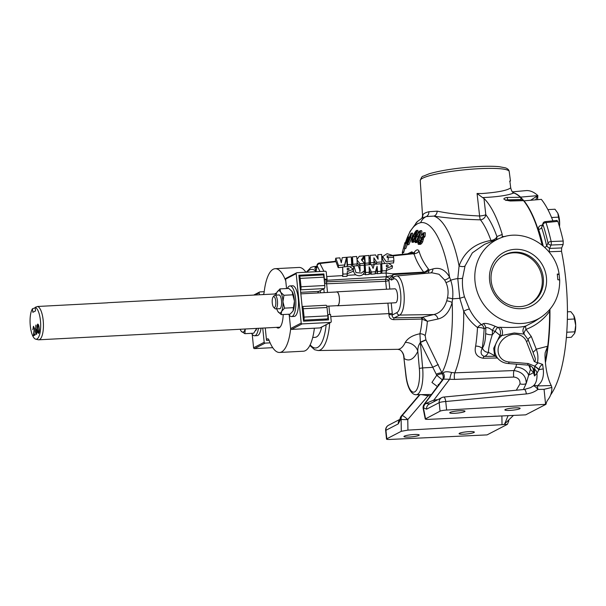 <?xml version="1.0" encoding="UTF-8"?>
<svg xmlns="http://www.w3.org/2000/svg" width="606" height="606" viewBox="0 0 606 606"><rect width="100%" height="100%" fill="white"/><g stroke="black" fill="none" stroke-linecap="round" stroke-linejoin="round"><path stroke-width="0.91" d="M353.881 265.989L353.556 268.155C352.965 270.518 353.684 272.745 355.745 274.813C358.608 276.185 361.062 276.041 363.1 274.374L364.145 272.768L364.471 270.602L364.176 265.178L359.873 265.496L360.176 271.124L358.237 265.655L353.889 265.966L355.98 272.602L361.502 273.056L364.471 270.602M387.969 266.481C388.317 265.08 387.779 264.633 386.363 265.14L386.37 266.784L387.969 266.481L388.181 265.92M382.038 270.897L386.507 270.7L386.416 268.428L392.491 265.989L388.272 263.148L381.742 263.799L382.144 270.405L381.735 273.261L386.045 273.003L392.34 273.851L423.67 272.139C419.132 266.102 415.913 259.951 414.004 253.687L413.443 253.187L414.633 252.816L413.565 254.088M381.742 263.799L381.848 272.2M348.867 269.685C349.215 268.284 348.677 267.837 347.261 268.344L347.276 269.988L348.867 269.685L349.086 269.125M342.935 274.101L342.587 276.472L347.049 276.328L347.314 271.632L353.389 269.193L349.177 266.352L342.648 267.004L342.935 274.101L347.412 273.904M342.648 267.004L342.746 275.397M389.658 263.277L393.529 262.868M388.332 257.573L386.855 255.929L393.559 255.709L387.075 253.679L382.666 256.558L386.128 261.595L393.877 260.845L393.642 257.308L388.332 257.573L388.09 260.103M386.961 257.55L388.378 257.52M300.773 293.857L336.792 291.971A6.848 2.25 87 0 1 337.345 292.145A6.848 2.25 87 0 1 339.428 299.523A6.848 2.25 87 0 1 337.512 305.651L326.778 306.212M336.345 291.994A6.984 2.295 87 0 1 336.784 291.834A6.984 2.295 87 0 1 337.353 292.016A6.984 2.295 87 0 1 339.466 299.538A6.984 2.295 87 0 1 337.519 305.788A6.984 2.295 87 0 1 337.065 305.674M336.784 291.834L394.877 288.797A6.984 2.295 87 0 1 395.438 288.979A6.984 2.295 87 0 1 397.559 296.501A6.984 2.295 87 0 1 395.604 302.75L337.519 305.788M320.71 292.812A28.702 9.423 -93 0 0 320.112 290.721M283.199 314.537A17.513 5.749 87 0 1 278.321 328.066A17.513 5.749 87 0 1 276.563 327.361M40.435 320.612A15.998 5.257 -93 0 0 35.156 307.34L37.602 306.477A16.718 5.492 87 0 1 43.185 320.362A16.718 5.492 87 0 1 38.761 339.799A16.718 5.492 87 0 1 38.254 339.754L35.709 339.171A15.998 5.257 -93 0 0 40.435 320.612M35.201 307.848L32.489 308.719A15.998 5.257 -93 0 0 30.3 325.869A15.998 5.257 -93 0 0 35.709 339.171M107.58 302.818L37.602 306.477M404.77 248.589L403.634 252.604L402.24 252.679L404.914 242.65L402.24 252.679M412.383 233.234C413.027 233.249 412.845 234.787 411.83 237.863L408.868 244.65L407.474 244.718C406.891 244.688 407.118 243.135 408.156 240.059L410.989 233.31L412.625 233.098M407.141 244.801L405.778 248.536L404.384 248.611L405.937 243.915M491.595 241.536A5.356 1.962 80.9 0 1 490.921 240.468A88.196 28.959 -93 0 0 480.444 219.834C462.886 219.387 447.349 218.145 433.82 216.092L426.298 216.562A11.158 10.529 81.5 0 0 420.7 222.637L417.708 223.576L414.784 225.705A80.371 26.391 -93 0 0 405.437 242.62M428.881 211.729A5.356 4.56 75.5 0 1 426.298 216.562L421.859 218.236L422.867 214.85C423.594 213.592 425.594 212.547 428.881 211.729L437.229 211.161C449.266 213.63 463.393 215.244 479.611 215.994L477.066 193.481L481.702 193.556C497.867 192.344 507.533 190.428 510.707 187.799L509.851 180.997C510.775 180.717 510.707 180.861 509.654 181.421C510.707 180.861 510.775 180.717 509.851 180.997M509.207 171.506A44.715 6.234 174.2 0 0 478.884 168.703A44.715 6.234 174.2 0 0 420.238 180.543C421.306 177.467 422.284 176.035 423.155 176.225L429.253 173.748C441.888 170.165 458.106 167.771 477.907 166.559C486.573 166.112 493.648 166.15 499.132 166.673L505.472 167.862C507.76 168.688 509.01 169.9 509.207 171.506L510.434 180.861M508.101 415.663L504.669 423.927L513.441 415.413M385.863 273.026A2.674 0.757 86.6 0 1 386.257 274.745A2.674 0.757 86.6 0 1 386.234 276.737L326.982 280.29A2.674 1.507 -169.3 0 1 325.217 279.995M437.35 386.507L431.934 382.447L436.729 375.296A5.356 1.667 157.9 0 1 442.206 373.879A5.356 4.628 -126.6 0 1 443.153 376.243A5.356 4.628 -126.6 0 1 442.335 379.894L424.139 404.293A5.356 2.788 36.6 0 1 424.465 403.975A5.356 4.999 62.6 0 0 423.389 407.747A5.356 2.015 168.9 0 0 423.185 408.52L425.245 419.011L440.047 411.179L439.176 402.649L426.594 409.179L423.389 407.747L425.541 418.708C424.806 419.223 425.844 419.443 428.662 419.36L525.705 414.845L545.991 404.308L446.614 410.042A5.356 0.75 174.2 0 0 440.047 411.179M407.497 253.861L411.822 251.846L413.693 253.035C416.155 249.528 417.943 248.922 419.057 251.217C420.837 257.338 423.935 263.246 428.366 268.943L429.018 270.102L432.896 268.943C439.691 267.041 445.251 269.753 449.561 277.086L450.712 280.245C452.644 286.07 453.273 292.274 452.599 298.841L452.137 302.47C449.508 311.84 444.796 317.355 437.979 319.006L427.374 321.301A48.503 15.93 87 0 1 425.17 335.588L425.942 339.966L441.925 372.826A5.356 1.386 -19.6 0 0 436.206 374.175L436.729 375.296L442.365 379.871L424.73 403.838A5.356 2.56 37.1 0 1 425.677 403.535A5.356 4.848 129 0 0 423.655 407.611A5.356 4.999 62.6 0 1 424.73 403.838L443.433 379.121L442.365 379.871A5.356 4.628 -124.9 0 0 442.266 373.826L443.175 372.963C444.637 371.516 447.463 371.364 451.652 372.516L454.803 372.834L514.002 370.546C522.107 371.796 526.182 376.068 526.228 383.363L523.41 389.552M430.472 395.771L428.063 395.756L407.777 419.564L407.929 430.124L401.301 431.29L401.127 419.307L400.354 419.708A5.356 3.091 -168.8 0 1 400.149 418.398A5.356 5.356 0 0 1 401.528 415.746L401.528 415.746A5.356 1.417 43.6 0 0 401.43 415.936L402.202 415.534A5.356 0.667 40.4 0 1 406.308 418.276A5.356 0.667 40.4 0 1 407.777 419.564A5.356 0.576 179.2 0 1 401.127 419.307A5.356 4.999 -117.4 0 1 402.202 415.534L419.996 394.65M549.642 309.689L549.619 311.378C543.415 319.779 535.545 325.786 526.008 329.376A5.356 2.439 -50 0 0 524.501 331.785A5.356 2.439 -50 0 0 524.046 334.08L514.229 332.974L501.897 335.527A5.356 3.409 87.7 0 0 500.064 327.248C508.139 327.725 522.077 327.543 525.932 325.922L534.151 321.703M534.265 361.502C537.052 360.176 533.553 354.858 533.106 352.404L536.265 349.2C538.014 353.609 538.386 358.161 537.37 362.858L534.265 361.502L526.462 341.549A15.392 13.014 143.7 0 0 514.199 334.262A15.392 13.014 143.7 0 0 498.283 347.942A15.392 13.014 143.7 0 0 509.154 361.987A2.674 1.023 94.6 0 1 508.086 363.502C504.397 363.176 501.276 361.812 498.738 359.388A18.066 15.264 -36.3 0 1 501.897 335.527L499.958 335.345L495.246 331.376A5.356 1.856 108.6 0 1 497.965 327.384L500.064 327.248M498.738 359.388L494.602 355.358L493.708 348.291L499.958 335.345A5.356 3.636 87.3 0 0 500.488 332.596A5.356 3.636 87.3 0 0 497.965 327.384L495.458 326.437C489.784 323.892 485.694 322.953 483.202 323.642A5.356 4.969 56.5 0 1 485.762 327.763L484.133 328.838A5.356 1.583 3.2 0 0 477.505 327.505C471.953 323.278 467.355 317.87 463.704 311.279L459.787 298.311L457.78 278.571L459.09 265.882C464.401 251.71 475.006 243.241 490.921 240.468A5.356 3.378 160.6 0 0 496.912 236.575L502.238 234.424L502.154 237.378M533.106 352.404L528.159 339.739L524.046 334.08A5.356 4.969 78.4 0 1 523.031 331.649A5.356 4.969 78.4 0 1 525.932 325.922A5.356 1.386 69 0 0 526.008 329.376L531.333 336.557L536.265 349.2M459.787 410.754A7.673 1.068 174.2 0 0 449.72 412.792A7.673 1.068 174.2 0 0 454.924 413.277A7.673 1.068 174.2 0 0 464.991 411.239A7.673 1.068 174.2 0 0 459.787 410.754M514.926 407.868A7.673 1.068 174.2 0 0 504.859 409.906A7.673 1.068 174.2 0 0 510.07 410.391A7.673 1.068 174.2 0 0 520.137 408.353A7.673 1.068 174.2 0 0 514.926 407.868M469.15 431.631A7.673 1.068 174.2 0 0 459.083 433.669A7.673 1.068 174.2 0 0 464.287 434.154A7.673 1.068 174.2 0 0 474.354 432.116A7.673 1.068 174.2 0 0 469.15 431.631M414.012 434.517A7.673 1.068 174.2 0 0 403.944 436.555A7.673 1.068 174.2 0 0 409.148 437.04A7.673 1.068 174.2 0 0 419.216 435.002A7.673 1.068 174.2 0 0 414.012 434.517M491.163 280.767A27.634 25.816 62.6 0 0 528.129 304.788A27.634 25.816 62.6 0 0 543.302 278.04A27.634 25.816 62.6 0 0 502.745 255.883A27.634 25.816 62.6 0 0 491.163 280.767M502.253 256.202A27.535 25.725 -117.4 0 1 542.158 278.593A27.535 25.725 -117.4 0 1 527.584 305.007M489.61 280.48A30.118 28.141 62.6 0 0 521.031 308.674A30.118 28.141 62.6 0 0 546.43 277.51A30.118 28.141 62.6 0 0 515.009 249.324A30.118 28.141 62.6 0 0 489.61 280.48M515.426 193.678A105.982 34.8 87 0 1 520.584 197.306A105.982 34.8 87 0 1 524.001 200.995A105.982 34.8 87 0 1 542.438 245.332M521.289 200.495A2.674 0.879 87 0 1 521.115 199.442L520.728 197.783A105.982 34.8 87 0 1 523.19 200.442L509.873 200.775L505.518 199.828L505.934 200.533M549.877 309.408A105.982 34.8 87 0 1 545.93 359.676A105.982 34.8 87 0 1 545.4 362.403M552.907 220.849A106.807 35.072 87 0 0 541.34 199.359L524.023 200.836A106.171 34.86 87 0 1 542.521 245.4M549.937 309.333A106.171 34.86 87 0 1 545.991 359.782A106.171 34.86 87 0 1 545.423 362.661M556.672 220.887L557.861 221.364A117.443 38.564 87 0 1 563.232 241.059L563.125 244.544L561.648 247.945L561.512 251.301A106.807 35.072 87 0 1 563.436 359.252A106.807 35.072 87 0 1 550.627 394.945M561.512 251.301L548.9 251.778M542.196 225.167A2.674 0.864 84.2 0 1 542.173 225.121C539.295 225.599 538.098 227.023 538.598 229.394A2.674 1.606 -18.1 0 0 541.62 227.538L543.037 223.235A2.674 2.106 -156.6 0 0 542.961 224.432L541.62 227.538A108.86 35.746 87 0 1 546.673 246.059A2.674 1.167 -12.7 0 1 544.658 247.271M563.125 244.544L551.051 245.029A2.674 0.765 -92.3 0 0 551.218 244.377A2.674 0.765 -92.3 0 0 551.165 241.536A2.674 1.182 167.2 0 0 548.013 242.953A114.329 37.542 -93 0 0 542.961 224.432A2.674 1.598 162 0 1 545.991 222.576A2.674 0.864 -95.8 0 0 545.218 221.637A2.674 2.674 0 0 0 543.037 223.235M288.706 314.241A15.339 5.037 -93 0 0 291.569 316.559A15.339 5.037 -93 0 0 295.622 298.72A15.339 5.037 -93 0 0 289.963 285.918A15.339 5.037 -93 0 0 287.365 288.517M291.569 316.559L294.198 316.423A15.339 5.037 -93 0 0 298.258 298.576A15.339 5.037 -93 0 0 292.6 285.782L289.963 285.918M273.117 296.985A5.515 1.81 -93 0 0 272.208 302.212A5.515 1.81 -93 0 0 273.654 307.31A5.515 1.81 -93 0 0 273.859 307.477A5.515 1.81 -93 0 0 275.836 303.348A5.515 1.81 -93 0 0 274.17 296.751A5.515 1.81 -93 0 0 273.117 296.985L274.162 295.675A6.848 2.25 87 0 1 274.919 295.205A6.848 2.25 87 0 1 275.472 295.38A6.848 2.25 87 0 1 277.548 302.765A6.848 2.25 87 0 1 275.639 308.886L279.714 308.674A6.848 2.25 -93 0 0 280.752 307.772M279.207 308.704A6.969 2.288 -93 0 0 280.729 307.825A6.969 2.288 -93 0 0 281.57 301.796A6.969 2.288 -93 0 0 280.093 295.736A6.969 2.288 -93 0 0 278.495 295.024M275.639 308.886A6.848 2.25 87 0 1 275.086 308.719A6.848 2.25 87 0 1 274.829 308.507L273.654 307.31M280.131 295.789A6.848 2.25 -93 0 0 279.555 295.167A6.848 2.25 -93 0 0 279.002 294.993L274.919 295.205M369.251 270.071L371.046 274.238L375.099 273.889L376.788 268.42L377.212 273.707L380.909 273.397L380.78 263.761L374.303 264.292L373.091 268.382L371.387 264.534L365.183 265.042L365.623 272.503L369.349 272.2L369.107 266.829L371.372 272.033L375.417 271.7L377.106 266.254L377.538 271.526L381.235 271.223M380.803 264.14L381.621 264.072L381.947 261.898L381.621 254.429L377.841 254.74L377.606 258.414M240.158 329.263A11.158 3.666 -93 0 0 241.211 331.194A11.158 3.666 -93 0 0 241.461 331.49A11.158 3.666 -93 0 0 244.991 329.656A11.158 3.666 -93 0 0 245.203 328.997M245.256 328.997L244.862 333.679L241.264 331.262M255.777 330.535A11.158 3.666 87 0 0 255.846 330.429A11.158 3.666 87 0 0 256.482 329.05A11.158 3.666 87 0 0 256.686 328.399L253.725 333.209L244.862 333.679M276.745 308.833A11.158 3.666 -93 0 0 277.912 311.522A11.158 3.666 -93 0 0 278.23 311.976A11.158 3.666 -93 0 0 281.578 311.454A11.158 3.666 -93 0 0 282.941 301.773A11.158 3.666 -93 0 0 280.639 292.16A11.158 3.666 -93 0 0 277.177 291.865A11.158 3.666 -93 0 0 276.972 292.221A11.158 3.666 -93 0 0 276.033 295.152M276.972 292.221L279.964 288.903L280.639 292.16L283.941 295.274L292.804 294.804L292.13 291.554L288.827 288.441L279.964 288.903M291.797 291.069A11.158 3.666 87 0 1 291.812 291.1L292.13 291.554A11.158 3.666 -93 0 1 294.433 301.174L292.804 294.804M293.433 307.674L293.069 310.855A11.158 3.666 87 0 0 294.433 301.174L293.433 307.674L284.57 308.136L282.941 301.773L283.941 295.274M284.57 308.136L281.578 311.454L281.214 314.635L277.912 311.522M293.069 310.855A11.158 3.666 87 0 1 292.865 311.211L290.077 314.173L281.214 314.635M291.812 291.1A11.158 3.666 87 0 1 292.13 291.554M512.381 191.844L525.955 190.625A106.807 35.072 87 0 1 537.87 195.602L537.56 199.685M547.892 209.608L554.998 209.237L557.793 213.138L559.656 223.462L559.444 226.439M551.566 217.509L558.709 217.137M559.497 226.621A11.158 3.666 -93 0 0 559.656 223.462A11.158 3.666 -93 0 0 557.793 213.138M323.884 273.942L324.422 279.222L326.945 279.093L326.233 272.056A0.894 0.833 62.6 0 0 325.301 271.223L296.94 272.708A0.894 0.833 62.6 0 0 296.183 273.632L301.205 323.074A0.894 0.833 62.6 0 0 302.136 323.907L330.497 322.422A0.894 0.833 62.6 0 0 331.255 321.498L330.535 314.461L328.013 314.597L328.55 319.885L303.545 321.188L303.515 320.165A2.674 0.879 -93 0 0 304.098 317.082L303.25 308.734A2.674 0.879 -93 0 0 302.258 306.5A2.674 0.879 -93 0 0 302.129 306.538L300.432 289.827A2.674 0.879 -93 0 0 301.015 286.752L300.167 278.396A2.674 0.879 -93 0 0 299.182 276.162A2.674 0.879 -93 0 0 299.053 276.2L298.879 275.245L323.884 273.942L321.884 274.98M326.945 279.093L324.286 280.472M296.614 272.798L286.017 278.298A0.894 0.833 62.6 0 0 285.585 279.131L286.547 288.562M289.236 315.059L290.607 328.573A0.894 0.833 62.6 0 0 291.539 329.406L319.9 327.922A0.894 0.833 62.6 0 0 320.226 327.838L330.823 322.331M302.061 306.575L303.447 320.203M298.978 276.238L300.364 289.865M274.821 293.971A17.513 5.749 87 0 1 276.487 293.084A17.513 5.749 87 0 1 276.601 293.084M285.774 280.942A5.356 1.757 87 0 1 285.721 280.813A41.943 13.771 -93 0 0 275.215 268.685A41.943 13.771 -93 0 0 264.178 291.994A5.356 1.757 87 0 1 263.39 294.569M265.261 327.952L266.428 339.413L267.488 338.86A5.356 1.757 87 0 1 267.746 338.792A5.356 1.757 87 0 1 269.087 340.337A41.943 13.771 -93 0 0 279.601 352.465A41.943 13.771 -93 0 0 290.63 329.156A5.356 1.757 87 0 1 290.675 328.831M269.064 340.269L266.526 340.405L266.428 339.413M264.216 291.698L259.921 291.918A0.894 0.833 62.6 0 0 259.163 292.842L259.36 294.781M251.611 333.323A15.339 5.037 -93 0 0 254.55 335.769L257.179 335.633A15.339 5.037 -93 0 0 261.072 328.172M252.217 334.277L253.588 347.783A0.894 0.833 62.6 0 0 254.52 348.617L272.723 347.67M262.746 328.081L264.186 342.284A0.894 0.833 62.6 0 0 265.117 343.117L270.125 342.86M261.883 294.645L263.519 294.38M254.55 335.769A15.339 5.037 -93 0 0 258.444 328.308M574.617 333.345A11.158 3.666 -93 0 0 574.67 333.209A11.158 3.666 -93 0 0 575.7 325.354A11.158 3.666 -93 0 0 573.738 315.415L575.7 325.354L574.586 333.436L571.307 337.3L566.36 337.557M567.428 311.832L570.814 311.658L573.662 315.271M561.648 247.945L549.581 248.422L551.051 245.029A2.674 2.106 -156.6 0 1 548.013 242.953L546.673 246.059L549.581 248.422A2.674 0.765 -92.2 0 0 549.445 251.785M567.352 319.37L574.639 318.991M566.769 332.24L574.882 331.815M557.861 221.364L545.991 222.576A117.003 38.42 87 0 1 551.165 241.536L563.232 241.059M530.591 200.275L537.81 195.609L535.651 199.844M513.199 192.632A106.171 34.86 87 0 1 520.584 197.124L537.598 195.632M419.594 394.65L401.43 415.936A5.356 4.999 -117.4 0 0 400.354 419.708L398.309 423.859L385.931 430.283L386.802 438.812L401.301 431.29M386.802 438.812A5.356 0.75 174.2 0 0 386.522 439.092A5.356 0.75 174.2 0 0 389.984 439.441L487.065 434.896L507.358 424.367L508.851 420.806M503.662 424.473L507.358 424.367M503.434 424.594L502.018 424.677L501.889 415.951M407.929 430.124L502.018 424.677M520.728 197.783L520.41 197.291A106.171 34.86 -93 0 0 513.805 192.966C508.207 195.329 497.806 196.882 482.603 197.601L477.066 193.481M510.707 187.799C511.487 190.958 512.517 192.678 513.805 192.966M420.026 232.719L418.238 236.332L416.845 236.401C415.701 238.772 415.307 240.491 415.663 241.574L415.777 241.582M415.875 241.559L418.67 236.999C419.791 234.636 420.163 232.909 419.784 231.825L419.678 231.81M419.784 231.825C418.723 232.416 417.746 233.946 416.845 236.401M418.238 236.332L416.83 240.62M416.239 233.068L414.837 236.438L413.443 236.514C412.421 238.961 412.103 240.552 412.489 241.279L415.231 236.272C416.224 233.855 416.519 232.265 416.117 231.507L413.443 236.514M414.837 236.438L413.784 239.643M409.618 239.726L408.444 239.787C407.611 242.226 407.391 243.536 407.785 243.726L410.095 238.249C410.906 235.855 411.095 234.545 410.686 234.333L408.444 239.787M406.209 241.453L406.24 242.62L407.505 239.468L407.437 238.302L406.209 241.453L406.831 241.415M423.405 233.901L421.874 235.09L421.526 234.795L423.927 232.833L423.632 236.484L422.049 238.355L421.352 241.764C420.253 243.854 419.246 244.703 418.345 244.316C417.754 243.582 417.89 242.195 418.754 240.165L418.867 243.264L420.928 241.567L421.003 238.34L421.488 237.34L423.238 236.181L423.177 233.818M422.374 237.294L421.89 237.469M419.64 243.218L419.216 243.377M420.208 244.392L418.345 244.316M425.321 232.765L423.564 232.719L425.321 232.765L425.026 236.416L423.442 238.279L422.746 241.688C421.647 243.779 420.64 244.635 419.738 244.248M419.049 237.09C417.852 240.218 416.58 242.052 415.224 242.589C414.663 241.408 415.095 239.302 416.534 236.264C417.693 233.143 418.928 231.303 420.223 230.75C420.852 231.924 420.458 234.037 419.049 237.09L420.443 237.014L418.943 240.158M418.451 240.961L416.776 242.536L415.224 242.589M421.617 230.674L420.079 230.727L421.617 230.674C422.246 231.856 421.852 233.969 420.443 237.014M415.595 236.196C414.557 239.279 413.39 241.317 412.103 242.302L413.489 242.233L412.103 242.302C411.519 241.552 411.86 239.628 413.133 236.537C414.14 233.469 415.262 231.439 416.504 230.431L416.527 230.431C417.155 231.166 416.852 233.083 415.595 236.196L416.587 236.143M410.989 233.31C411.641 233.325 411.451 234.863 410.436 237.938L407.474 244.718L408.868 244.65M406.043 243.627L405.914 243.635C405.444 244.233 405.444 243.657 405.929 241.915L407.732 237.272C408.27 236.613 408.3 237.181 407.83 238.984L404.384 248.611M407.732 237.272L409.444 236.878M403.899 251.99L402.505 252.066M405.747 242.605L404.914 242.65M407.452 242.483L406.618 242.529M408.505 238.953L407.83 238.984M411.83 237.863L410.436 237.938M415.027 240.537L413.489 242.233M417.92 230.356L416.527 230.431L417.92 230.356L417.966 233.174M418.754 240.165L420.481 240.377L419.988 242.127L418.594 242.203M420.481 240.377L419.087 240.453M422.746 241.688L421.352 241.764M423.442 239.559L422.049 239.628M423.442 238.279L422.049 238.355M425.026 236.416L423.632 236.484M423.268 235.014L421.874 235.09M557.293 274.071L557.868 279.775A2.674 0.432 -2 0 1 559.694 280.123L557.853 279.548L557.293 274.071L559.08 274.071C555.407 246.65 524.129 227.485 500.079 238.143L484.565 244.347L472.362 252.846L465.044 265.958L462.583 278.124C462.067 284.35 462.704 290.585 464.484 296.834L469.43 309.128A5.356 1.265 -27.5 0 0 463.704 311.279A86.809 28.505 87 0 1 454.803 372.834A5.356 1.538 -92.3 0 0 454.53 379.401L443.433 379.121A5.356 4.56 -125.6 0 0 443.175 372.963M559.671 279.722L559.133 274.473L557.323 274.298M545.991 404.308A11.158 10.423 -117.4 0 1 548.021 399.627A19.634 18.339 62.6 0 0 551.861 387.446L544.059 389.31L545.589 404.331M544.059 389.31L537.863 389.446A5.356 1.735 -127.2 0 0 533.189 385.999A5.356 4.053 50.1 0 1 537.143 385.931L551.255 385.545A33.466 10.991 -93 0 1 544.991 355.237L545.15 352.813L547.642 346.238L536.545 349.101M465.044 265.958A5.356 2.553 18.3 0 1 459.09 265.882A86.809 28.505 87 0 0 433.82 216.092A5.356 3.666 94.2 0 0 437.229 211.161M482.603 197.601L483.959 198.42L485.807 214.691A5.356 4.59 141.7 0 1 480.444 219.834A5.356 1.204 87.7 0 1 479.611 215.994A5.356 0.924 -6.5 0 0 485.807 214.691A93.551 30.717 87 0 1 496.912 236.575A5.356 5.022 67.9 0 1 496.276 239.665M469.43 309.128C472.589 315.385 476.634 320.582 481.565 324.718A5.356 2.235 -51.1 0 0 477.505 327.505A87.325 28.679 -93 0 1 475.649 346.117C474.081 352.95 476.574 356.995 483.141 358.244L497.314 358.01M483.202 323.642L481.565 324.718A5.356 4.969 -123.5 0 1 484.133 328.838A92.68 30.436 87 0 1 482.164 348.586A5.356 2.659 8.5 0 0 475.649 346.117M534.651 366.304A5.356 1.197 39.4 0 1 538.901 369.804A5.356 1.591 -9.2 0 1 543.264 368.986C544.082 377.099 542.044 382.742 537.143 385.931A5.356 1.553 -91.3 0 1 537.863 389.446C534.454 392.006 530.614 393.499 526.341 393.923A5.356 1.606 84.6 0 0 524.319 389.469L530.644 387.613L533.189 385.999C536.098 383.583 537.348 379.348 536.946 373.311L534.507 375.978L534.727 366.153L538.105 362.82L542.643 364.411C540.734 365.41 539.529 367.092 539.029 369.44L536.946 373.311A5.356 4.606 37.5 0 0 534.553 369.183M539.029 369.44A5.356 0.932 37.5 0 0 534.727 366.153L528.121 363.524A2.674 1.023 94.6 0 1 527.053 365.047C529.568 365.001 531.78 366.274 533.697 368.849L534.507 375.978L533.553 372.629A11.158 9.81 137.1 0 0 532.447 367.312M529.811 365.668L530.47 369.304L528.803 365.342M495.208 355.949L488.474 352.366A5.356 4.431 -152.2 0 1 482.505 347.988C484.429 345.041 485.482 340.186 485.671 333.429A5.356 1.591 -176.8 0 0 492.299 334.77L495.246 331.376L492.436 330.497A30.974 10.173 87 0 1 492.299 334.77C489.709 342.678 488.436 348.548 488.474 352.366A30.974 10.173 87 0 1 484.27 356.404A5.356 1.674 -90.9 0 0 483.141 358.244M482.505 347.988A25.619 8.416 -93 0 1 482.164 348.586C480.225 352.427 480.929 355.025 484.27 356.404L495.488 356.222M495.458 326.437A5.356 1.81 112.4 0 0 492.436 330.497C489.595 328.126 487.375 327.217 485.762 327.763A25.619 8.416 -93 0 1 485.671 333.429M551.255 385.545L551.861 387.446M504.669 423.927L503.624 424.495M428.154 394.521A5.356 1.613 90.4 0 0 428.063 395.756L421.534 394.627M400.149 418.398L399.733 419.829L400.202 419.307M443.516 397.119A5.356 1.606 84.6 0 1 443.728 397.051L443.728 397.051A5.356 1.606 84.6 0 1 445.743 401.513A5.356 0.75 174.2 0 0 439.176 402.649A5.356 4.999 62.6 0 1 443.516 397.119M524.319 389.469L443.728 397.051A5.356 5.356 0 0 0 441.759 397.627L429.177 404.164A5.356 4.999 62.6 0 0 426.594 409.179M429.904 403.785L425.677 403.535L433.888 400.036L437.82 399.672M434.313 401.498A5.356 1.651 84.7 0 1 433.888 400.036L449.864 378.924A5.356 0.864 -76.4 0 1 451.652 372.516M513.752 377.053A5.356 1.538 -92.3 0 1 514.002 370.546L515.729 367.191A11.158 8.173 -161 0 1 528.644 375.175L526.228 383.363A5.356 2.454 11.5 0 1 520.016 383.856C520.19 379.81 518.1 377.538 513.752 377.053L454.53 379.401M437.979 319.006A5.356 3.916 76.7 0 0 433.79 314.537C439.964 313.143 444.281 308.575 446.743 300.826A5.356 1.553 13.7 0 1 452.137 302.47A80.371 26.391 -93 0 1 441.925 372.826L442.266 373.826M398.309 423.859A5.356 4.999 -117.4 0 1 399.831 419.594M406.55 410.179A5.356 0.924 -140 0 0 406.429 410.239L401.528 415.746M436.206 374.175L420.42 342.519L419.913 333.777A45.42 14.915 -93 0 0 422.079 319.142L421.488 319.082A2.674 0.811 88.9 0 1 422.087 317.347L423.132 317.499A2.674 1.007 -76.8 0 0 422.079 319.142L427.374 321.301L423.132 317.499M438.267 364.517L432.646 367.35L422.64 367.91A23.74 7.795 87 0 1 416.186 394.703L431.434 394.476M425.942 339.966L420.359 342.519C418.526 345.041 417.678 347.973 417.814 351.321A11.158 9.014 25.5 0 0 405.262 342.428C407.861 338.072 412.739 335.186 419.913 333.777A5.356 3.409 13.7 0 1 425.17 335.588M425.867 339.792L420.337 342.185A11.158 3.28 87.7 0 0 420.359 342.519L422.64 367.91L419.344 368.387L417.814 351.321A56.131 18.43 87 0 1 404.096 358.441A11.158 10.219 124.6 0 0 399.915 349.806L399.915 349.806C402.96 351.669 403.944 356.54 403.702 356.305L405.876 375.478C406.634 382.068 408.149 387.211 410.421 390.908C412.254 393.544 414.171 394.817 416.186 394.703M391.218 302.977L392.287 313.499A46.867 15.392 87 0 1 392.256 314.999C392.021 316.62 392.68 317.582 394.241 317.885L422.087 317.347L433.79 314.537L399.649 315.075L394.241 317.885A2.674 0.811 -91.1 0 0 393.635 319.65C390.65 319.385 389.082 317.695 388.938 314.582A44.193 14.514 -93 0 0 388.954 313.605L330.755 316.59M446.743 300.826L447.478 297.826C448.607 292.342 448.084 287.229 445.925 282.472L444.622 279.98L439.009 274.253L431.919 272.791L396.566 275.95A19.725 6.477 87 0 1 404.043 293.728A19.725 6.477 87 0 1 399.649 315.075A2.674 2.5 62.6 0 1 396.945 312.567A17.051 5.598 -93 0 0 400.634 292.971A17.051 5.598 -93 0 0 393.536 278.98A2.674 2.5 -117.4 0 1 394.824 276.465L392.726 277.556A2.674 2.5 -117.4 0 0 391.431 280.063L389.355 278.593A2.674 1.507 10.7 0 0 386.128 277.169L386.234 276.737L392.946 275.389L389.355 278.593L388.954 280.714A2.674 1.507 10.7 0 0 385.727 279.29A2.674 0.788 -92.4 0 0 385.666 281.282L326.634 283.805L324.581 283.358M420.7 222.637A80.371 26.391 -93 0 1 449.561 277.086A5.356 2.825 -27.9 0 1 444.622 279.98M432.896 268.943A5.356 3.894 -105.6 0 1 430.836 272.889M424.45 273.457A5.356 1.629 84.7 0 1 424.048 272.541A5.356 3.204 -21.7 0 0 429.018 270.102A5.356 3.916 -105.7 0 1 427.972 273.139M392.34 273.851L393.014 274.639L424.048 272.541L423.67 272.139A5.356 3.803 -36.7 0 0 428.366 268.943M419.057 251.217A5.356 4.234 -17 0 1 414.004 253.687L393.544 255.823M411.822 251.846A5.356 4.787 -112.2 0 1 410.982 253.444M335.239 261.754L319.976 263.504A2.674 2.03 153.1 0 0 317.127 265.807A2.674 1.507 -169.3 0 1 317.021 265.178L316.052 271.496L314.847 267.95L316.703 266.867M316.673 267.019A11.158 5.302 36.4 0 1 314.847 267.95M316.855 266.799L316.537 267.034A11.158 3.803 84.4 0 1 315.908 266.943A11.158 3.856 84.7 0 0 316.537 267.034L316.552 267.034M405.876 375.478A2.674 0.462 173.5 0 1 406.012 375.303L403.702 356.305M464.484 296.834L459.787 298.311L452.599 298.841A5.356 0.886 9.5 0 0 447.478 297.826M462.583 278.124A5.356 1.288 4.9 0 1 457.78 278.571A11.158 2.757 171.9 0 0 450.712 280.245A5.356 2.257 -22.5 0 1 445.925 282.472M422.23 218.001L417.42 221.508A11.158 10.173 47.5 0 0 414.784 225.705M393.014 274.639L392.946 275.389M365.183 265.042L365.289 274.753L369.016 274.42L369.349 272.2M323.93 271.299L319.976 263.504A2.674 0.894 -96 0 0 319.37 263.012L319.37 263.012A2.674 2.674 0 0 0 317.021 265.178M336.004 261.83L338.193 267.632L338.519 265.466L344.609 264.966L344.344 266.784L346.049 260.315M345.852 260.8L346.814 260.701L347.185 266.519M351.465 260.216L352.207 260.141L352.594 266.451L353.828 266.352M362.047 260.557L363.668 258.391L364.039 255.868L359.282 256.262L357.002 259.451L356.684 256.474L352.457 256.823L352.912 264.284L357.154 263.936L357.093 260.019L359.964 263.708L364.547 263.33L361.403 259.838L364.039 255.868M369.122 264.724L368.963 255.467L364.736 255.815L364.365 258.323L365.123 265.428M377.841 254.74L378.099 259.254L375.561 254.929L370.168 255.368L370.175 264.633M421.488 319.082L393.635 319.65M396.945 312.567L392.256 314.999A2.674 0.561 1.3 0 0 388.938 314.582M392.287 313.499L388.954 313.605L387.893 303.151M324.437 281.995L326.695 281.813A2.674 0.788 -92.4 0 0 326.634 283.805L327.513 292.456M392.211 276.412L393.605 277.306M542.097 245.059A106.171 34.86 -93 0 0 523.523 200.662L510.26 200.987A2.674 0.947 -91.4 0 0 509.873 200.775M510.26 200.987C503.056 199.798 501.965 198.616 506.987 197.45A2.674 0.879 89.3 0 1 507.623 199.874L506.146 200.147M521.115 199.442L507.623 199.874A2.674 0.879 -93 0 0 507.692 200.578M538.105 362.82L537.37 362.858M483.959 198.42A107.542 35.315 87 0 1 502.238 234.424M386.045 273.003L386.507 270.7M386.461 270.435L392.165 268.155L392.491 265.989M382.666 256.558L382.348 258.724L384.719 263.443M374.175 260.951L376.174 264.14M371.546 264.898L373.993 264.701L373.887 257.808L376.72 262.33L381.947 261.898M357.131 262.656L359.82 265.86M364.198 265.504L364.547 263.33M350.98 266.587L351.7 264.383L351.283 256.921L347.056 257.262L347.533 264.724L351.7 264.383M338.193 267.632L342.61 267.269M347.367 273.639L353.071 271.359L353.389 269.193M359.873 265.496L359.775 271.639M502.374 236.552L505.215 236.484M506.987 197.45L520.41 197.291M545.317 361.517A106.171 34.86 -93 0 0 549.619 311.378M32.489 308.719L32.853 312.31L35.519 310.923L35.156 307.34M35.754 329.361L36.08 329.119L37.14 331.293L36.527 334.444L35.398 332.209L35.89 325.043L35.754 329.361L36.171 329.081M32.86 329.717L33.444 326.316L34.565 328.482L33.845 334.648L35.156 333.967L35.254 334.868L33.33 335.868L34.315 328.687L33.527 327.225L32.822 329.725L33.595 326.27M38.648 333.345C37.875 333.126 37.405 331.755 37.231 329.217C36.898 326.763 37.049 325.058 37.708 324.104C38.489 324.301 38.966 325.672 39.155 328.217C39.473 330.687 39.307 332.399 38.648 333.345L38.519 333.383M38.686 333.345C37.913 333.126 37.443 331.747 37.277 329.217C36.936 326.763 37.095 325.058 37.746 324.096L37.837 324.058M36.572 334.444L35.443 332.209L35.928 325.096M35.163 333.989L33.845 334.648M33.375 335.845L34.057 331.656M34.103 331.656L34.315 328.687M34.36 328.687L33.565 327.217M36.36 333.565L36.928 331.467L36.118 330.05M36.193 330.02L35.656 332.111L36.451 333.535L36.89 331.474L36.072 330.05M38.602 332.436L38.943 328.346C38.807 326.376 38.443 325.255 37.852 324.998M37.898 324.975L37.489 329.081C37.602 331.073 37.966 332.186 38.564 332.436L38.898 328.346C38.769 326.376 38.405 325.255 37.807 324.998M304.098 317.082L327.876 315.84A2.674 0.879 87 0 1 327.301 318.923L303.515 320.165M325.914 305.288A2.674 0.879 87 0 1 326.043 305.257A2.674 0.879 87 0 1 327.028 307.492L303.25 308.734M279.601 352.465L303.379 351.222A41.943 13.771 -93 0 0 314.378 328.21M325.096 320.059L327.301 318.923M327.876 315.84L327.028 307.492M322.831 274.957A2.674 0.879 87 0 1 322.96 274.919A2.674 0.879 87 0 1 323.952 277.154L300.167 278.396M301.015 286.752L324.801 285.509A2.674 0.879 87 0 1 324.218 288.585L300.432 289.827M317.703 292.971A8.476 2.788 87 0 1 318.847 291.372L324.218 288.585M305.871 272.238A41.943 13.771 -93 0 0 298.993 267.443L275.215 268.685M324.801 285.509L323.952 277.154M312.719 337.474L315.09 337.345A28.702 9.423 -93 0 0 321.688 327.073M335.3 261.353L335.769 258.186L338.519 265.466M346.064 260.224L346.496 257.308L342.238 257.656L341.307 262.784L339.815 257.861L335.769 258.186M344.609 264.966L346.496 257.308M352.048 259.603L352.457 256.823M359.646 265.875L359.964 263.708M356.889 265.723L357.154 263.936M352.594 266.451L352.912 264.284M346.624 260.163L347.056 257.262M347.268 266.511L347.533 264.724M364.895 265.443L365.213 263.277L369.387 262.936M364.736 255.815L365.213 263.277M376.455 264.118L376.72 262.33M370.243 264.625L370.508 262.837L374.319 262.527M370.168 255.368L370.508 262.837M377.212 273.707L377.538 271.526M376.788 268.42L377.106 266.254M375.099 273.889L375.417 271.7M371.046 274.238L371.372 272.033M365.289 274.753L365.623 272.503M353.571 268.14L353.881 266.026M393.499 263.102L393.817 260.928M320.013 271.503L317.127 265.807L316.052 271.496A39.36 12.923 -93 0 0 309.651 269.905A39.36 12.923 -93 0 0 307.083 272.177M326.717 276.874A2.674 0.757 86.6 0 1 326.998 278.298A2.674 0.757 86.6 0 1 326.982 280.29L326.695 281.813L385.727 279.29L386.128 277.169M543.173 245.945A106.186 34.868 -93 0 0 538.598 229.394M375.167 273.654L377.205 273.533M369.077 274.018L370.925 273.904M377.553 257.489L377.091 257.542M341.587 261.247L340.867 261.322M384.348 273.101L385.643 273.026M296.183 273.632L285.585 279.131M301.205 323.074L290.607 328.573M302.136 323.907L291.539 329.406M330.497 322.422L319.9 327.922M259.163 292.842L254.997 295.008M264.186 342.284L253.588 347.783M265.117 343.117L254.52 348.617M559.694 280.123C559.815 296.099 553.619 308.446 541.105 317.18A44.715 41.769 -117.4 0 1 480.126 298.667A44.715 41.769 -117.4 0 1 500.079 238.143M547.642 346.238A106.171 34.868 87 0 1 545.294 361.206M422.17 217.834A5.356 5.227 30.6 0 0 422.867 214.85M526.462 341.549A2.674 1.394 -21.4 0 0 528.159 339.739A5.356 2.469 159.7 0 1 531.333 336.557M542.643 364.411A33.466 10.991 -93 0 0 543.264 368.986M509.154 361.987L528.121 363.524M526.341 393.923L445.743 401.513L446.614 410.042M516.289 390.219L520.016 383.856M388.522 425.26A5.356 4.999 -117.4 0 0 385.931 430.283A5.356 0.75 174.2 0 0 385.658 430.555A5.356 5.356 0 0 1 388.522 425.26L399.915 419.352M533.553 372.629L530.47 369.304A100.134 32.883 87 0 1 528.644 375.175L533.553 372.629M515.729 367.191A88.984 29.224 -93 0 0 516.698 364.198M399.915 349.806L397.786 349.321A44.98 14.771 -93 0 0 405.262 342.428M380.924 273.306L381.735 273.261M363.1 274.374L365.274 274.245M347.2 275.329L355.745 274.813M326.687 276.556L342.716 275.594M406.012 375.303A21.066 6.916 -93 0 0 414.716 391.877A21.066 6.916 -93 0 0 419.344 368.387M382.606 256.967L381.735 257.058M364.471 258.86L363.077 259.004M369.88 258.292L369.13 258.368M386.476 289.236L385.666 281.282L388.954 280.714L389.802 289.062M328.899 306.106L329.755 314.506M324.187 292.63L323.801 288.804M329.687 322.922A42.034 13.802 87 0 1 318.059 350.541L397.786 349.321M310.174 344.814A39.36 12.923 -93 0 0 326.149 324.755M306.265 272.223L310.946 267.397L313.666 266.587A42.034 13.802 87 0 1 315.923 266.943M393.536 278.98L391.431 280.063M268.011 338.837L267.488 338.86M318.847 291.372L300.614 292.327M382.144 270.405L381.825 272.571M342.723 275.791L343.049 273.609M393.552 263.019L393.877 260.845M393.567 257.808L393.642 257.308M107.77 302.712L276.336 293.895M402.331 254.346L402.732 252.649M420.238 180.543L422.587 216.084M376.743 256.944L377.523 256.868M424.139 404.293A5.356 5.356 0 0 0 423.185 408.52M259.595 292.009L253.687 295.077M545.218 221.637L557.119 220.425M559.133 274.473L559.08 274.071M508.086 363.502L527.053 365.047M438.744 385.605L438.168 384.439L438.729 384.659M419.526 394.657L406.429 410.239M386.522 439.092L385.658 430.555M417.42 221.508L409.959 231.568L405.422 242.62M413.443 253.187L393.279 255.293M382.697 256.399L381.712 256.505M377.515 256.944L376.788 257.02M369.811 257.747L369.099 257.823M364.365 258.315L363.668 258.383M352.078 259.595L351.435 259.663M346.685 260.163L346.034 260.232M341.693 260.686L340.701 260.785M335.572 261.322L319.37 263.012M309.886 345.405L314.514 349.677L318.059 350.541M396.566 275.95L394.824 276.465M313.666 266.587L316.809 266.307M541.105 317.18L534.128 321.718M38.761 339.799L279.995 327.179M326.043 305.257L302.258 306.5M322.96 274.919L299.182 276.162M393.355 257.095L393.559 255.709M386.12 271.852L386.264 270.844M386.151 271.655L386.272 270.844"/></g></svg>
